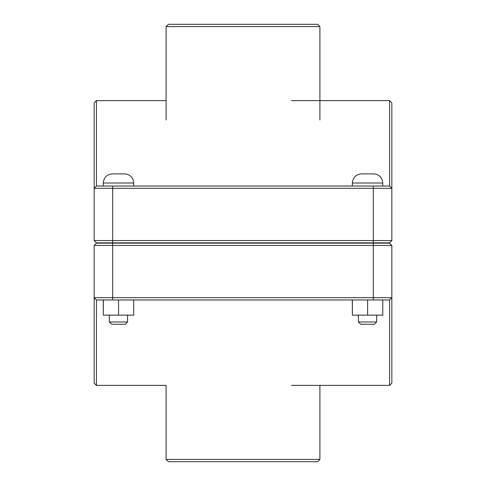<?xml version="1.0" encoding="UTF-8"?>
<svg xmlns="http://www.w3.org/2000/svg" width="486" height="486" viewBox="0 0 486 486"><rect width="100%" height="100%" fill="white"/><g stroke="black" fill="none" stroke-linecap="round" stroke-linejoin="round"><path stroke-width="0.73" d="M376.65 321.975L374.372 324.253L360.703 324.253L358.425 321.975L376.65 321.975L376.65 315.141M382.774 299.953L382.774 315.141L367.629 315.141L367.629 299.953M352.399 299.953L352.399 315.141L367.629 315.141M352.301 299.953L352.399 315.141M367.538 173.897L373.613 173.897A9.113 9.113 0 0 1 382.725 183.009L352.35 183.009C352.891 177.475 355.928 174.438 361.463 173.897L367.538 173.897M127.575 321.975L125.297 324.253L111.628 324.253L109.35 321.975L127.575 321.975L127.575 315.141M133.699 299.953L133.699 315.141L118.554 315.141L118.554 299.953M103.324 299.953L103.324 315.141L118.554 315.141M103.226 299.953L103.324 315.141M118.463 173.897L124.538 173.897A9.113 9.113 0 0 1 133.65 183.009L103.275 183.009C103.816 177.475 106.853 174.438 112.388 173.897L118.463 173.897M112.691 242.848L96.441 242.848L94.163 240.57L112.691 240.57L112.691 188.325L391.838 188.325L391.838 102.892L389.559 100.614L389.559 186.047L391.838 188.325L391.838 240.57L112.691 240.57L112.691 242.848L389.559 242.848L391.838 240.57M389.559 186.047L96.441 186.047L96.441 100.614L94.163 102.892L94.163 240.57M96.441 186.047L94.163 188.325L112.691 188.325L112.691 186.047M112.691 243.152L112.691 245.43L94.163 245.43L96.441 243.152L389.559 243.152L391.838 245.43L373.309 245.43L373.309 297.675L94.163 297.675L94.163 383.108M94.163 383.102L96.441 385.386L96.441 299.953L112.691 299.953L112.691 245.43L373.309 245.43L373.309 243.152M112.691 299.953L389.559 299.953L389.559 385.386L391.838 383.108L391.838 245.43M389.559 299.953L391.838 297.675L373.309 297.675L373.309 299.953M94.163 245.43L94.163 297.675L96.441 299.953M166.097 459.422L168.375 461.7L317.625 461.7L319.903 459.422L166.097 459.422L166.097 385.386L96.441 385.386M319.903 26.578L317.625 24.3L168.375 24.3L166.097 26.578L319.903 26.578L319.903 119.981M373.309 242.848L373.309 186.047M382.725 243.152L382.725 242.848M352.35 243.152L352.35 242.848M382.725 186.047L382.725 183.009M352.35 186.047L352.35 183.009M358.425 321.975L358.425 315.141M133.65 243.152L133.65 242.848M103.275 243.152L103.275 242.848M133.65 186.047L133.65 183.009M103.275 186.047L103.275 183.009M109.35 321.975L109.35 315.141M96.441 100.614L166.097 100.614M291.6 100.614L389.559 100.614M291.6 385.386L389.559 385.386M319.903 385.386L319.903 459.422M166.097 26.578L166.097 119.981"/></g></svg>
